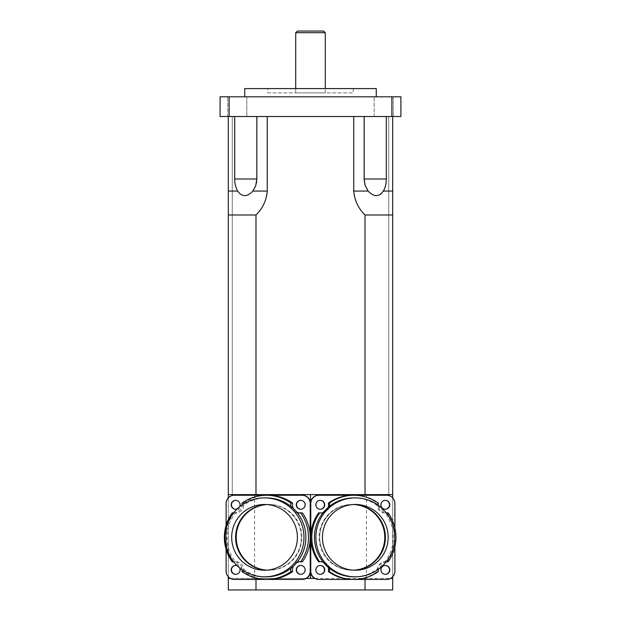 <?xml version="1.0" encoding="UTF-8"?>
<svg xmlns="http://www.w3.org/2000/svg" width="621" height="621" viewBox="0 0 621 621"><rect width="100%" height="100%" fill="white"/><g stroke="black" fill="none" stroke-linecap="round" stroke-linejoin="round"><path stroke-width="0.47" stroke-dasharray="3.1 2.33" d="M353.931 570.194A32.874 32.859 -90 0 1 319.699 537.351A32.874 32.859 -90 0 1 353.931 504.5A32.874 32.859 90 0 0 319.699 537.351A32.874 32.859 90 0 0 353.931 570.194M353.621 504.516A32.874 32.859 90 0 0 319.07 537.351A32.874 32.859 90 0 0 353.621 570.179M301.301 537.351A32.874 32.859 90 0 1 266.494 570.163A32.874 32.859 -90 0 0 301.301 537.351A32.874 32.859 -90 0 0 268.443 504.469A32.874 32.859 90 0 1 301.301 537.351M266.494 504.531A32.874 32.859 90 0 1 268.443 504.469A32.874 32.859 -90 0 0 266.494 504.531M266.805 570.148A32.874 32.859 -90 0 0 301.93 537.351A32.874 32.859 -90 0 0 266.805 504.547M297.35 31.05L323.65 31.05M325.295 32.696L295.705 32.696M295.705 92.855L325.295 92.855L295.705 92.855L295.705 88.586M267.76 92.855L353.24 92.855L267.76 92.855L267.76 88.586L353.24 88.586L267.76 88.586M252.894 191.035L255.922 185.12L256.83 178.995L257.001 116.531L234.699 116.531L234.699 178.995C234.699 183.645 235.685 187.666 237.672 191.066C242.004 197.167 247.073 197.167 252.863 191.066L267.247 191.066L267.247 116.531L392.689 116.531L267.247 116.531M234.699 116.531L256.83 116.531M255.984 579.432L255.984 578.446L392.689 578.446L365.016 578.446L365.016 589.95L255.984 589.95L255.984 578.446L228.311 578.446L255.984 578.446L228.311 578.446L228.311 116.531L232.254 116.531L228.311 116.531L232.254 116.531L228.311 116.531L228.311 214.99L255.984 214.99C262.73 208.384 266.487 200.412 267.247 191.066M229.118 116.531L400.91 116.531L400.91 96.806L220.09 96.806L220.09 116.531L229.118 116.531L229.118 96.806M227.736 116.531L246.809 116.531L227.736 116.531L246.809 116.531L227.736 116.531L227.736 96.806L246.809 96.806L227.736 96.806L246.809 96.806L227.736 96.806L227.736 116.531M374.191 116.531L393.264 116.531L374.191 116.531L393.264 116.531L374.191 116.531L374.191 96.806L393.264 96.806L374.191 96.806L393.264 96.806L374.191 96.806L374.191 116.531M364.17 116.531L364.17 178.995L365.327 185.881L367.624 190.391L372.088 194.52L376.264 195.708M353.753 116.531L353.753 191.066C354.513 200.412 358.27 208.384 365.016 214.99L392.689 214.99L392.689 191.066L383.328 191.066C385.315 187.666 386.301 183.645 386.301 178.995L386.301 116.531M376.326 195.708L380.215 194.489M381.488 193.426L383.11 191.408M244.744 88.586L376.256 88.586M244.744 96.806L376.256 96.806L244.744 96.806M391.882 116.531L391.882 96.806M365.016 579.432L365.016 578.446L392.689 578.446L392.689 494.611L369.681 494.611L392.689 494.611L392.689 116.531L392.689 494.611L255.984 494.611L255.984 214.99M254.61 578.446L254.61 494.611L255.984 494.611L228.311 494.611L228.311 116.531L228.311 191.066L237.672 191.066M228.311 494.611L251.319 494.611L228.311 494.611L232.254 494.611L228.311 494.611L232.254 494.611L228.311 494.611L228.311 116.531M228.311 578.446L228.311 589.95L255.984 589.95M228.311 576.816L228.311 497.879M366.39 578.446L366.39 494.611L365.016 494.611L365.016 214.99M232.254 494.611L232.254 116.531L232.254 494.611M254.61 494.611L255.984 494.611M392.689 494.611L392.689 116.531M365.016 494.611L366.39 494.611M388.746 494.611L388.746 116.531L388.746 494.611M314.816 578.446L390.586 578.446M230.414 578.446L306.184 578.446M392.689 576.816L392.689 497.879M392.689 578.446L392.689 589.95L365.016 589.95M266.432 576.8A39.449 39.426 90 0 1 241.965 568.277A8.22 8.213 -90 0 0 235.522 561.834A39.449 39.426 90 0 1 235.522 512.861A8.22 8.213 -90 0 0 241.965 506.418A39.449 39.426 90 0 1 266.432 497.895M242.12 569.799A8.22 8.213 -90 0 0 241.965 568.277A39.449 39.426 90 0 1 235.522 561.834A8.22 8.213 -90 0 0 233.512 561.687M297.35 561.834A8.22 8.213 -90 0 0 290.907 568.277M290.907 506.418A8.22 8.213 -90 0 0 297.35 512.861M233.512 513.008A8.22 8.213 -90 0 0 235.522 512.861A39.449 39.426 90 0 1 241.965 506.418A8.22 8.213 -90 0 0 242.12 504.896M266.432 579.432L268.156 579.432A42.081 42.057 90 0 1 243.673 571.561L241.949 571.561M243.673 571.561A8.22 8.213 -90 0 0 233.962 561.85L233.636 561.85M233.962 561.85A42.081 42.057 90 0 1 233.962 512.845L233.636 512.845M233.962 512.845A8.22 8.213 -90 0 0 243.673 503.134L241.949 503.134M243.673 503.134A42.081 42.057 90 0 1 268.156 495.263L266.432 495.263M293.368 508.537A8.22 8.213 -90 0 0 296.582 511.921M299.827 512.977A8.22 8.213 -90 0 0 302.349 512.845M302.349 561.85A8.22 8.213 -90 0 0 299.827 561.718M296.582 562.773A8.22 8.213 -90 0 0 293.368 566.166M226.098 549.267L226.098 525.436M237.152 565.731A4.44 4.432 90 0 1 239.59 567.889M239.59 506.806A4.44 4.432 90 0 1 237.152 508.964M300.828 574.332A4.44 4.432 -90 0 0 305.408 569.892A4.44 4.432 -90 0 0 300.828 565.459M300.828 509.236A4.44 4.432 -90 0 0 305.408 504.803A4.44 4.432 -90 0 0 300.828 500.363M235.77 509.236A4.44 4.432 -90 0 0 240.35 504.803A4.44 4.432 -90 0 0 235.77 500.363M235.77 574.332A4.44 4.432 -90 0 0 240.35 569.892A4.44 4.432 -90 0 0 235.77 565.459M234.311 579.432L302.287 579.432M302.287 495.263L234.598 495.263A8.22 8.213 -90 0 0 226.386 503.484L226.386 571.211A8.22 8.213 -90 0 0 234.598 579.432M329.402 568.277A8.22 8.213 90 0 0 322.967 561.834M353.877 497.895A39.449 39.426 -90 0 1 378.352 506.418A8.22 8.213 90 0 0 384.787 512.861A39.449 39.426 -90 0 1 384.787 561.834A8.22 8.213 90 0 0 378.352 568.277A39.449 39.426 -90 0 1 353.877 576.8M386.347 561.679A8.22 8.213 90 0 0 384.787 561.834A39.449 39.426 -90 0 1 378.352 568.277A8.22 8.213 90 0 0 378.197 569.473M378.197 505.222A8.22 8.213 90 0 0 378.352 506.418A39.449 39.426 -90 0 1 384.787 512.861A8.22 8.213 90 0 0 386.347 513.016M322.967 512.861A8.22 8.213 90 0 0 329.402 506.418M386.309 561.733A8.22 8.213 90 0 0 377.327 571.561A42.081 42.057 -90 0 1 352.844 579.432L353.877 579.432M377.327 571.561L378.36 571.561M328.067 567.175A8.22 8.213 90 0 0 323.277 562.23M320.832 561.695A8.22 8.213 90 0 0 318.651 561.85M318.651 512.845A8.22 8.213 90 0 0 320.832 513M323.277 512.465A8.22 8.213 90 0 0 328.067 507.528M353.877 495.263L352.844 495.263A42.081 42.057 -90 0 1 377.327 503.134L378.36 503.134M377.327 503.134A8.22 8.213 90 0 0 386.309 512.969M387.038 512.845A42.081 42.057 -90 0 1 387.038 561.85M394.902 528.083L394.902 546.612M385.23 565.459A4.44 4.432 90 0 0 380.65 569.892A4.44 4.432 90 0 0 385.23 574.332M385.23 500.363A4.44 4.432 90 0 0 380.65 504.803A4.44 4.432 90 0 0 385.23 509.236M320.172 500.363A4.44 4.432 90 0 0 315.592 504.803A4.44 4.432 90 0 0 320.172 509.236M320.172 565.459A4.44 4.432 90 0 0 315.592 569.892A4.44 4.432 90 0 0 320.172 574.332M318.713 579.432L386.402 579.432A8.22 8.213 90 0 0 394.614 571.211L394.614 503.484A8.22 8.213 90 0 0 386.402 495.263L318.713 495.263M256.714 178.995L234.699 178.995M364.17 178.995L363.999 178.995A19.725 19.725 0 0 0 367.624 190.391A19.725 19.725 0 0 1 363.999 178.995L386.301 178.995M368.137 191.066L353.753 191.066M355.313 570.225L351.928 570.225M355.313 504.469L351.928 504.469M264.546 570.225L269.072 570.225M264.546 504.469L269.072 504.469M325.295 92.855L325.295 88.586M353.24 88.586L353.24 92.855M257.001 116.531L257.001 178.995A19.725 19.725 0 0 1 253.376 190.391A19.725 19.725 0 0 0 257.001 178.995L257.001 116.531M363.999 116.531L363.999 178.995L363.999 116.531M246.809 96.806L246.809 116.531L246.809 96.806M393.264 96.806L393.264 116.531L393.264 96.806M235.631 561.679L233.907 561.679M235.631 513.016L233.907 513.016M300.688 513.016L298.965 513.016M300.688 561.679L298.965 561.679M320.312 561.679L321.344 561.679M320.312 513.016L321.344 513.016M385.369 513.016L386.402 513.016M385.369 561.679L386.402 561.679"/><path stroke-width="0.93" d="M385.416 537.351A32.874 32.859 -90 0 1 353.931 570.194A32.874 32.859 90 0 0 385.416 537.351A32.874 32.859 90 0 0 353.931 504.5A32.874 32.859 -90 0 1 385.416 537.351M353.621 570.179A32.874 32.859 90 0 0 384.779 537.351A32.874 32.859 90 0 0 353.621 504.516M266.494 570.163A32.874 32.859 90 0 1 235.584 537.351A32.874 32.859 90 0 1 266.494 504.531A32.874 32.859 -90 0 0 235.584 537.351A32.874 32.859 -90 0 0 266.494 570.163M266.805 504.547A32.874 32.859 -90 0 0 236.221 537.351A32.874 32.859 -90 0 0 266.805 570.148M323.65 31.05L297.35 31.05L295.705 32.696L325.295 32.696L323.65 31.05M295.705 88.586L295.705 32.696M252.553 191.454L252.863 191.066C247.073 197.167 242.004 197.167 237.672 191.066C235.685 187.666 234.699 183.645 234.699 178.995L234.699 179.058M256.83 116.531L256.83 178.995L255.673 185.881L252.894 191.035M256.714 178.995L234.699 178.995L234.699 116.531M386.301 116.531L386.301 178.995C386.301 183.645 385.315 187.666 383.328 191.066C378.996 197.167 373.927 197.167 368.137 191.066L365.078 185.12L364.17 178.995L364.17 116.531M267.247 116.531L267.247 191.066C266.487 200.412 262.73 208.384 255.984 214.99L228.311 214.99L228.311 116.531M392.689 116.531L392.689 214.99L365.016 214.99C358.27 208.384 354.513 200.412 353.753 191.066L353.753 116.531M391.882 116.531L391.882 96.806L400.91 96.806L400.91 116.531L220.09 116.531L220.09 96.806L229.118 96.806L229.118 116.531M380.215 194.489L381.488 193.426M383.11 191.408L383.367 191.012M376.256 96.806L376.256 88.586L244.744 88.586L244.744 96.806M391.882 96.806L229.118 96.806M255.984 494.611L255.984 214.99M365.016 494.611L365.016 214.99M228.311 497.879L228.311 191.066L237.672 191.066M228.311 576.816L228.311 589.95L392.689 589.95L392.689 576.816M392.689 497.879L392.689 191.066L383.328 191.066M392.689 494.611L228.311 494.611M306.184 578.446L314.816 578.446M390.586 578.446L392.689 578.446M228.311 578.446L230.414 578.446M310.5 578.446L310.5 494.611M365.016 579.432L365.016 589.95M255.984 579.432L255.984 589.95M264.546 497.895L266.432 497.895A39.449 39.426 90 0 1 290.907 568.277A39.449 39.426 90 0 1 266.432 576.8L264.546 576.8A39.449 39.426 90 0 1 225.113 537.351A39.449 39.426 90 0 1 300.036 520.165A39.449 39.426 90 0 1 264.546 576.8M231.687 537.351A32.874 32.859 90 0 1 264.546 504.469A32.874 32.859 90 0 1 297.397 537.351A32.874 32.859 90 0 1 264.546 570.225A32.874 32.859 90 0 1 231.687 537.351M297.35 512.861A8.22 8.213 -90 0 0 300.626 512.845A42.081 42.057 90 0 1 300.626 561.85A8.22 8.213 -90 0 0 297.35 561.834M290.907 568.277A8.22 8.213 -90 0 0 290.923 571.561A42.081 42.057 90 0 1 241.949 571.561A8.22 8.213 -90 0 0 242.12 569.799M233.512 561.687A8.22 8.213 -90 0 0 232.238 561.85A42.081 42.057 90 0 1 232.238 512.845A8.22 8.213 -90 0 0 233.512 513.008M242.12 504.896A8.22 8.213 -90 0 0 241.949 503.134A42.081 42.057 90 0 1 290.923 503.134A8.22 8.213 -90 0 0 290.907 506.418M293.368 566.166A8.22 8.213 -90 0 0 292.638 571.561A42.081 42.057 90 0 1 268.156 579.432L234.311 579.432A8.22 8.213 90 0 1 226.098 571.211L226.098 549.267M292.638 571.561L290.923 571.561M233.636 561.85L232.238 561.85M233.636 512.845L232.238 512.845M300.626 512.845L302.349 512.845A42.081 42.057 90 0 1 310.213 537.351L310.213 503.484A8.22 8.213 90 0 0 302 495.263L268.156 495.263A42.081 42.057 90 0 1 292.638 503.134L290.923 503.134M292.638 503.134A8.22 8.213 -90 0 0 293.368 508.537M296.582 511.921A8.22 8.213 -90 0 0 299.827 512.977M268.156 579.432L302 579.432A8.22 8.213 90 0 0 310.213 571.211L310.213 537.351A42.081 42.057 90 0 1 302.349 561.85L300.626 561.85M299.827 561.718A8.22 8.213 -90 0 0 296.582 562.773M239.59 567.889A4.44 4.432 90 0 1 235.631 574.332A4.44 4.432 90 0 1 231.191 569.892A4.44 4.432 90 0 1 237.152 565.731M226.098 525.436L226.098 503.484A8.22 8.213 90 0 1 234.311 495.263L268.156 495.263M237.152 508.964A4.44 4.432 90 0 1 231.191 504.803A4.44 4.432 90 0 1 235.631 500.363A4.44 4.432 90 0 1 239.59 506.806M305.121 504.803A4.44 4.432 90 0 1 300.688 509.236A4.44 4.432 90 0 1 296.248 504.803A4.44 4.432 90 0 1 300.688 500.363A4.44 4.432 90 0 1 305.121 504.803M305.121 569.892A4.44 4.432 90 0 1 300.688 574.332A4.44 4.432 90 0 1 296.248 569.892A4.44 4.432 90 0 1 300.688 565.459A4.44 4.432 90 0 1 305.121 569.892M300.828 565.459A4.44 4.432 -90 0 0 296.535 569.892A4.44 4.432 -90 0 0 300.828 574.332M300.828 500.363A4.44 4.432 -90 0 0 296.535 504.803A4.44 4.432 -90 0 0 300.828 509.236M235.77 500.363A4.44 4.432 -90 0 0 231.478 504.803A4.44 4.432 -90 0 0 235.77 509.236M235.77 565.459A4.44 4.432 -90 0 0 231.478 569.892A4.44 4.432 -90 0 0 235.77 574.332M302 579.432L302.287 579.432A8.22 8.213 -90 0 0 310.5 571.211L310.5 503.484A8.22 8.213 -90 0 0 302.287 495.263L302 495.263M355.313 576.8L353.877 576.8A39.449 39.426 -90 0 1 329.402 506.418A39.449 39.426 -90 0 1 353.877 497.895L355.313 497.895A39.449 39.426 -90 0 1 386.223 561.834A39.449 39.426 -90 0 1 315.879 537.351A39.449 39.426 -90 0 1 355.313 497.895M322.454 537.351A32.874 32.859 -90 0 1 355.313 504.469A32.874 32.859 -90 0 1 388.164 537.351A32.874 32.859 -90 0 1 355.313 570.225A32.874 32.859 -90 0 1 322.454 537.351M386.347 513.016A8.22 8.213 90 0 0 388.071 512.845A42.081 42.057 -90 0 1 388.071 561.85A8.22 8.213 90 0 0 386.347 561.679M378.197 569.473A8.22 8.213 90 0 0 378.36 571.561A42.081 42.057 -90 0 1 329.394 571.561A8.22 8.213 90 0 0 329.402 568.277M322.967 561.834A8.22 8.213 90 0 0 319.683 561.85A42.081 42.057 -90 0 1 319.683 512.845A8.22 8.213 90 0 0 322.967 512.861M329.402 506.418A8.22 8.213 90 0 0 329.394 503.134A42.081 42.057 -90 0 1 378.36 503.134A8.22 8.213 90 0 0 378.197 505.222M319.683 561.85L318.651 561.85A42.081 42.057 -90 0 1 310.787 537.351L310.787 571.211A8.22 8.213 -90 0 0 319 579.432L352.844 579.432A42.081 42.057 -90 0 1 328.362 571.561L329.394 571.561M328.362 571.561A8.22 8.213 90 0 0 328.067 567.175M323.277 562.23A8.22 8.213 90 0 0 320.832 561.695M328.067 507.528A8.22 8.213 90 0 0 328.362 503.134A42.081 42.057 -90 0 1 352.844 495.263L319 495.263A8.22 8.213 -90 0 0 310.787 503.484L310.787 537.351A42.081 42.057 -90 0 1 318.651 512.845L319.683 512.845M320.832 513A8.22 8.213 90 0 0 323.277 512.465M328.362 503.134L329.394 503.134M386.309 512.969A8.22 8.213 90 0 0 387.038 512.845L388.071 512.845M386.309 561.733A8.22 8.213 90 0 1 387.038 561.85L388.071 561.85M324.752 569.892A4.44 4.432 -90 0 1 320.312 574.332A4.44 4.432 -90 0 1 315.879 569.892A4.44 4.432 -90 0 1 320.312 565.459A4.44 4.432 -90 0 1 324.752 569.892M324.752 504.803A4.44 4.432 -90 0 1 320.312 509.236A4.44 4.432 -90 0 1 315.879 504.803A4.44 4.432 -90 0 1 320.312 500.363A4.44 4.432 -90 0 1 324.752 504.803M352.844 495.263L386.689 495.263A8.22 8.213 -90 0 1 394.902 503.484L394.902 528.083M389.809 504.803A4.44 4.432 -90 0 1 385.369 509.236A4.44 4.432 -90 0 1 380.937 504.803A4.44 4.432 -90 0 1 385.369 500.363A4.44 4.432 -90 0 1 389.809 504.803M394.902 546.612L394.902 571.211A8.22 8.213 -90 0 1 386.689 579.432L352.844 579.432M389.809 569.892A4.44 4.432 -90 0 1 385.369 574.332A4.44 4.432 -90 0 1 380.937 569.892A4.44 4.432 -90 0 1 385.369 565.459A4.44 4.432 -90 0 1 389.809 569.892M385.23 574.332A4.44 4.432 90 0 0 389.522 569.892A4.44 4.432 90 0 0 385.23 565.459M385.23 509.236A4.44 4.432 90 0 0 389.522 504.803A4.44 4.432 90 0 0 385.23 500.363M320.172 509.236A4.44 4.432 90 0 0 324.465 504.803A4.44 4.432 90 0 0 320.172 500.363M320.172 574.332A4.44 4.432 90 0 0 324.465 569.892A4.44 4.432 90 0 0 320.172 565.459M319 579.432L318.713 579.432A8.22 8.213 90 0 1 310.5 571.211L310.5 503.484A8.22 8.213 90 0 1 318.713 495.263L319 495.263M364.17 178.995L386.301 178.995M252.863 191.066L267.247 191.066M353.753 191.066L368.137 191.066M310.213 571.211L310.787 571.211M310.213 503.484L310.787 503.484M325.295 88.586L325.295 32.696"/></g></svg>

